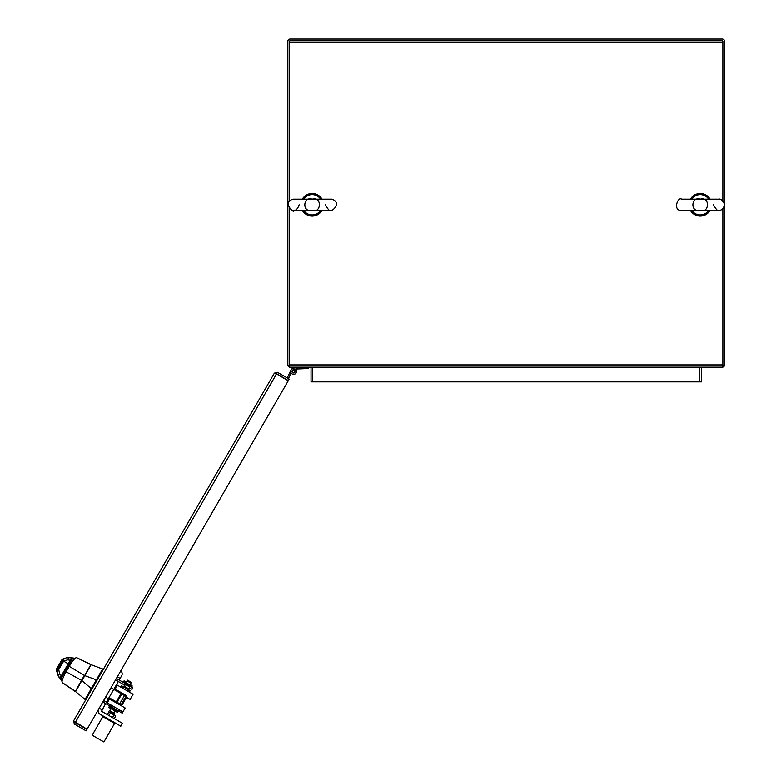 <?xml version="1.0" encoding="UTF-8"?>
<svg xmlns="http://www.w3.org/2000/svg" width="781" height="781" viewBox="0 0 781 781"><rect width="100%" height="100%" fill="white"/><g stroke="black" fill="none" stroke-linecap="round" stroke-linejoin="round"><path stroke-width="1.17" d="M699.747 367.158A2.265 2.265 0 0 0 699.678 367.724L699.678 367.158M310.477 367.158A0.566 0.566 0 0 1 311.043 367.724L311.043 381.86L701.377 381.86L701.377 367.724A0.566 0.566 0 0 1 701.943 367.158M312.742 381.86L312.742 367.724A2.265 2.265 0 0 0 312.664 367.158M722.874 367.08A2.265 2.265 0 0 0 724.495 365.459M722.874 365.459L724.573 365.459L724.573 41.315A2.265 2.265 0 0 0 722.308 39.05L290.112 39.05A2.265 2.265 0 0 0 287.847 41.315L287.847 365.459L289.546 365.459M722.874 42.438L722.874 41.315A0.566 0.566 0 0 0 722.308 40.749L290.112 40.749A0.566 0.566 0 0 0 289.546 41.315L289.546 42.438L722.874 42.438L722.874 200.844M287.925 365.459A2.265 2.265 0 0 0 289.546 367.08M699.678 381.86L699.678 367.724L312.742 367.724L312.742 367.158M722.874 208.752L722.874 367.158L289.546 367.158L289.546 208.752M289.546 200.844L289.546 42.438M700.245 199.184C710.515 196.392 709.187 213.848 700.245 210.411C689.857 212.881 691.068 196.06 700.245 199.184L718.891 199.184M691.8 199.184A10.133 10.133 0 0 1 708.689 199.184M708.689 210.411A10.133 10.133 0 0 1 691.8 210.411M312.175 199.184C322.446 196.392 321.108 213.848 312.175 210.411C301.788 212.881 302.989 196.06 312.175 199.184L330.822 199.184M303.731 199.184A10.133 10.133 0 0 1 320.62 199.184M320.62 210.411A10.133 10.133 0 0 1 303.731 210.411M321.997 210.411A11.315 11.315 0 0 1 302.345 210.411M302.345 199.184A11.315 11.315 0 0 1 321.997 199.184M710.066 199.184A11.315 11.315 0 0 0 690.424 199.184M690.424 210.411A11.315 11.315 0 0 0 710.066 210.411M275.83 373.982L276.611 373.777L288.365 380.562L289.214 379.088L277.45 372.303L274.365 373.133L103.365 669.307L91.133 664.709L84.817 675.653L96.346 679.851A2.333 2.333 0 0 1 96.424 679.724L102.672 668.907M96.424 679.724L97.117 680.124L73.541 720.97L274.365 373.133L276.074 373.757M276.611 373.777L277.45 372.303M75.318 722.415L276.503 373.943L288.267 380.737L87.072 729.21L73.541 720.97L74.371 724.055L86.125 730.85L86.974 729.376L75.22 722.591L74.371 724.055M75.005 721.82L75.22 722.591M297.161 368.534L295.55 369.032A2.987 2.987 0 0 1 295.501 373.65A2.987 2.987 0 0 1 290.971 372.693A2.987 2.987 0 0 1 292.807 368.447L297.161 367.207M292.807 368.447L297.336 367.158M293.265 369.735L295.55 369.032L294.554 369.979A1.63 1.63 0 0 1 294.701 372.547A1.63 1.63 0 0 1 292.182 372.068A1.63 1.63 0 0 1 294.554 369.979A1.63 1.63 0 0 0 293.265 369.735M308.651 367.158L308.651 368.515L295.55 369.032M287.252 377.965L290.923 370.067L289.546 373.015L290.923 370.067L289.546 373.015L290.923 370.067L289.546 373.015L290.923 370.067L289.546 373.015L290.923 370.067L289.546 373.015L290.923 370.067L289.546 373.015L290.923 370.067L289.546 373.015L290.923 370.067L289.546 373.015L290.923 370.067L289.546 373.015L290.923 370.067L289.546 373.015L290.923 370.067L289.546 373.015L290.923 370.067L289.546 373.015L290.923 370.067L289.546 373.015L290.923 370.067L289.546 373.015L290.923 370.067L289.546 373.015L290.776 373.591L288.433 378.639M291.098 372.908L290.776 373.591M293.627 370.233A1.084 1.084 0 0 1 294.574 371.863A1.084 1.084 0 0 1 292.69 371.863A1.084 1.084 0 0 1 293.627 370.233M75.513 691.185L91.133 664.709M81.605 680.632L84.817 675.653L81.907 680.69L91.309 688.578L96.346 679.851M85.695 699.922L75.591 691.634L90.781 664.738M91.309 688.578A2.333 2.333 0 0 0 91.24 688.705L84.992 699.522M62.988 659.008L61.738 659.994L56.749 668.634L56.515 670.186M56.74 668.653L56.466 670.635L56.72 668.692M75.435 691.322L84.319 675.38L69.255 666.388L66.121 671.806C62.685 677.967 61.426 681.569 62.353 682.633L75.406 691.361M70.866 657.817A3.563 2.372 100.1 0 0 70.3 657.592L70.3 657.592A3.563 2.372 100.1 0 0 67.547 659.867L70.28 660.257A4.989 2.392 -168.7 0 0 70.417 660.228L71.862 659.74L64.667 672.207L61.64 677.439L61.338 675.955A4.989 2.382 48.6 0 0 61.299 675.819L59.59 673.652L58.731 669.639L63.642 661.136L67.547 659.867M72.867 657.953A3.563 2.333 96.1 0 0 72.779 657.944L72.779 657.944A3.563 2.333 96.1 0 0 70.28 660.257L61.299 675.819A3.563 2.343 -36.2 0 0 60.547 679.158L60.635 679.285A3.563 2.441 -35.1 0 1 61.338 675.955M73.258 658.012A3.563 2.431 95 0 0 72.945 657.953L72.945 657.953A3.563 2.431 95 0 0 70.417 660.228M90.742 664.367L76.518 657.622L90.821 664.66M76.723 657.739C75.396 657.407 72.897 660.287 69.255 666.388L68.328 665.851L61.338 677.957L62.148 682.526L74.771 691.224M59.463 677.557A3.563 2.372 -40.2 0 1 58.995 677.176L58.995 677.176A3.563 2.372 -40.2 0 1 59.59 673.652M60.596 679.216A3.563 2.343 -36.2 0 1 60.547 679.158L57.306 674.169L57.609 669.424L63.71 659.301L66.17 657.836L69.86 657.573M58.76 676.815L56.457 670.654M70.534 662.034L65.194 671.279L81.693 680.476M72.174 659.203L68.328 665.851M114.778 687.67L115.52 688.1L114.973 689.047M108.969 699.434L108.042 701.055L107.3 700.625M120.733 670.918A3.671 3.671 -150 0 1 121.699 675.682L120.137 678.386L117.345 676.776M110.951 687.846L113.743 689.457L118.331 681.51M122.392 681.891L119.181 680.036L120.137 678.386M110.668 720.355L120.821 726.223L122.49 723.333L101.569 711.257L105.611 703.554M106.46 702.09L108.403 698.722L105.611 697.101M101.989 709.831L99.197 708.211M120.83 726.203L99.919 714.127A3.671 3.671 -150 0 1 98.25 709.861M103.6 716.275L99.9 714.146A3.671 3.671 -150 0 1 98.23 709.88M103.609 716.275L107.475 718.51M103.893 741.95L114.582 723.431L102.858 716.665L92.168 735.175L103.893 741.95L92.168 735.175M98.025 738.572L93.954 736.21L98.025 738.572M106.255 718.618L106.606 718.003L109.076 719.428L111.546 720.853L111.195 721.468M110.658 712.399L111.127 711.608L112.981 712.672L114.827 713.746L114.368 714.537M113.762 712.877L114.827 713.746M107.192 714.498L108.998 711.862L114.387 714.966M108.959 715.523L110.453 712.936L111.439 713.258M114.29 718.598L115.773 716.021M112.513 717.573L114.006 714.986L108.676 711.921M122.246 693.206L115.246 689.203A0.908 0.879 119.7 0 0 114.036 689.555L121.045 693.557A0.908 0.879 -60.3 0 1 122.256 693.206L126.454 695.637A0.908 0.879 -60.3 0 1 126.756 696.857L121.992 705.097A0.908 0.879 -60.3 0 1 120.86 705.487M125.995 696.418L121.24 704.667L117.043 702.236L121.807 693.997L125.995 696.418L121.797 693.997M122.256 693.206L115.237 689.203A0.908 0.879 119.7 0 0 115.237 689.203L115.012 689.076A0.908 0.908 30 0 0 113.772 689.408L109.018 697.658A0.908 0.908 30 0 0 109.35 698.888L125.185 707.996L122.92 711.911L107.241 702.861L122.92 711.911L122.207 713.151L116.428 709.802M121.045 693.557L116.281 701.807L109.272 697.794A0.908 0.879 119.7 0 0 109.496 698.966L107.241 702.861M116.525 702.988A0.908 0.879 -60.3 0 1 116.281 701.807M115.237 689.203L113.772 689.408L108.686 698.224A0.908 0.908 30 0 0 109.018 699.464L109.155 699.542M115.832 701.553L119.757 703.818M121.992 705.097L121.543 705.878M118.956 691.322L126.59 695.734M115.168 689.125L117.433 685.21L133.112 694.26L130.134 699.415L126.483 697.316M126.493 697.296L130.134 699.415M109.33 705.721L107.28 704.521M102.819 701.943L122.207 713.151M114.397 708.572L110.482 706.297L114.397 708.572M129.49 690.345L121.66 685.816L129.49 690.345M130.476 690.912L121.66 685.816M120.977 687.075L122.832 688.149L120.977 687.075M127.254 690.697L128.025 691.136M129.763 692.142L127.44 690.375M123.017 687.827L121.162 686.763M119.259 711.432L119.962 710.212L119.259 711.432M107.378 702.617L103.658 700.479M124.892 685.298L115.539 679.9M129.304 687.846L131.979 689.389L132.829 687.924L116.389 678.425M130.935 683.141L131.364 682.389L127.459 680.134L127.02 680.886L130.935 683.141L130.027 684.712M129.343 685.903L129.666 685.337L125.878 682.858M111.175 708.797L111.537 708.162M111.849 707.166L111.341 708.055L115.246 710.31L115.764 709.421M110.98 708.679L109.828 710.671L113.733 712.936L114.885 710.935M125.956 683.199L126.317 682.574M108.989 706.99L117.111 712.223L108.754 707.391L109.174 706.659L111.4 707.947M123.896 681.169L132.018 686.401L123.662 681.579L124.081 680.847L126.307 682.125M117.345 711.813L115.315 710.202M132.253 685.991L130.212 684.39M289.546 364.893L722.874 364.893M91.933 689.106L91.24 688.705M73.297 657.992L67.117 657.592L62.919 659.027L61.738 659.994L56.954 669.132L58.731 669.639M63.339 658.715L62.304 659.877L63.642 661.136M62.08 660.267L68.22 663.83M109.828 711.921L114.358 714.547M113.235 714.303L114.006 714.742M109.018 699.464L109.35 698.888M128.435 688.657L124.325 686.284L125.39 684.449L129.792 686.987L128.924 689.594M128.211 690.834L127.723 689.896M711.032 199.184L681.598 199.184C677.723 196.343 672.529 211.221 681.569 210.411L718.891 210.411C722.152 210.343 724.007 208.215 724.456 204.036C722.327 200.219 720.472 198.608 718.891 199.184L711.032 199.184M713.278 204.798C716.275 209.738 718.149 211.602 718.891 210.411L681.598 210.411M322.963 199.184L293.529 199.184C280.828 201.791 295.443 214.746 293.529 210.411L330.822 210.411C329.016 213.125 342.429 204.602 333.311 199.77C325.648 198.589 339.188 199.448 322.963 199.184M325.208 204.798C328.205 209.738 330.07 211.602 330.822 210.411L293.529 210.411C295.882 210.782 297.756 208.908 299.143 204.798M76.518 657.622L72.184 659.174M109.311 712.038L115.363 715.533M119.708 703.779L124.462 695.539M127.186 690.824L127.967 689.457M123.378 688.627L124.159 687.26M118.322 710.827L119.005 709.646M110.482 706.297L111.166 705.126M117.609 712.057L118.292 710.886M110.004 707.137L110.453 706.356M128.738 689.906L123.398 686.821M123.564 686.499L124.325 686.284M125.39 684.449C124.677 682.985 131.159 686.714 129.792 686.987M122.851 687.739L123.613 687.524M128.455 689.32L128.738 688.832M127.02 680.886L126.112 682.457M125.751 683.082L125.429 683.648M124.579 685.113L123.74 686.567M123.544 686.909L122.754 688.266"/></g></svg>
